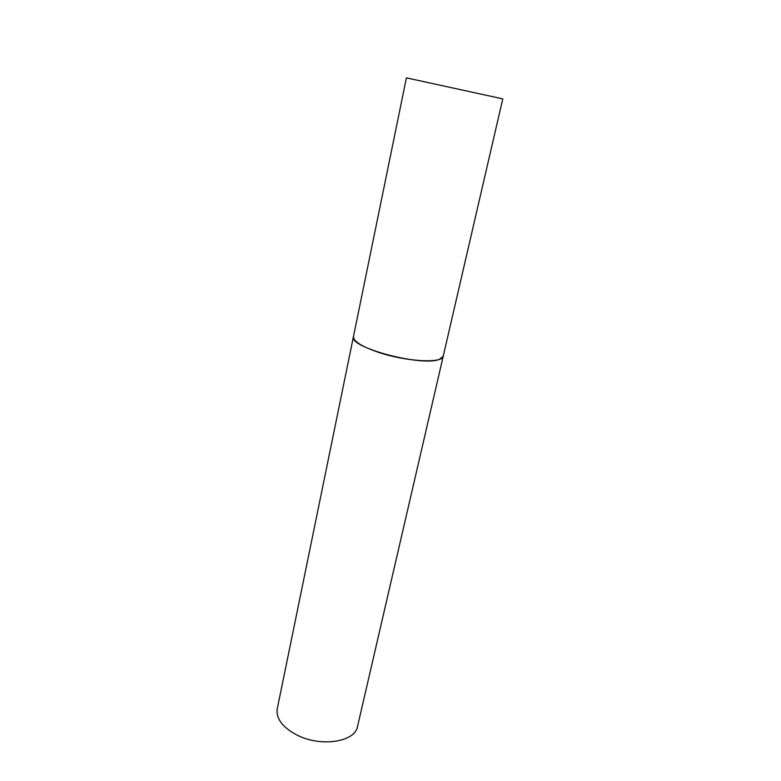 <?xml version="1.0" encoding="UTF-8"?>
<svg xmlns="http://www.w3.org/2000/svg" width="781" height="781" viewBox="0 0 781 781"><rect width="100%" height="100%" fill="white"/><g stroke="black" fill="none" stroke-linecap="round" stroke-linejoin="round"><path stroke-width="1.17" d="M353.461 336.562C348.023 347.272 422.853 367.177 439.596 359.24L443.237 356.136C442.993 363.643 406.14 361.769 378.326 352.29C361.525 346.461 353.237 341.219 353.461 336.562L406.413 77.866L502.779 98.875L357.542 726.418C355.228 741.999 320.815 747.427 296.917 735.028C282.478 727.326 275.918 718.618 277.235 708.914L353.461 336.562"/></g></svg>
